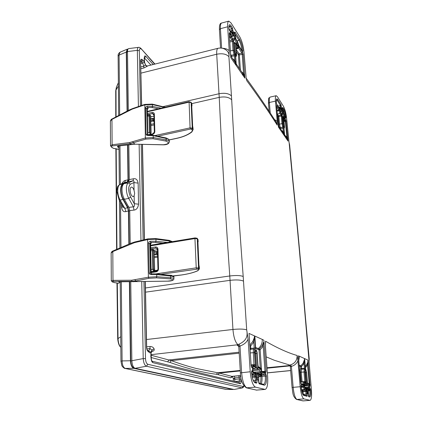 <?xml version="1.0" encoding="UTF-8"?>
<svg xmlns="http://www.w3.org/2000/svg" width="422" height="422" viewBox="0 0 422 422"><rect width="100%" height="100%" fill="white"/><g stroke="black" fill="none" stroke-linecap="round" stroke-linejoin="round"><path stroke-width="0.63" d="M127.539 144.925L128.008 179.841L127.27 181.94L122.834 183.897C121.388 184.667 120.655 186.74 120.623 190.116C120.718 193.587 121.515 196.721 123.008 199.516L127.608 207.703L128.425 210.931L128.874 244.164M129.686 281.764L130.762 360.968C130.984 364.692 131.933 366.913 133.61 367.636L134.09 367.736M123.129 184.572L123.018 184.62C120.291 185.522 120.365 194.294 123.177 199.02L127.718 207.107L128.721 211.074L129.169 244.037M127.819 144.888L128.299 180.094L128.03 181.908M127.745 49.617L126.558 52.265L127.36 110.986M119.067 199.785L123.319 207.281L124.854 208.421L120.106 200.028C118.619 197.259 117.828 194.152 117.733 190.702C117.77 187.352 118.513 185.29 119.959 184.525L124.543 182.51L119.737 184.593M127.608 207.703L124.854 208.421L125.867 211.591C123.577 212.16 122.169 210.747 121.647 207.344L123.008 206.733M128.008 179.841L125.487 180.373L124.543 182.51L127.27 181.94M118.366 82.738L116.636 86.626L116.013 89.981L116.066 116.868M117.311 283.204L118.033 338.302C118.192 342.384 119.125 345.423 120.834 347.411M121.309 281.806L122.09 360.921C122.248 365.125 123.335 367.636 125.355 368.459L226.239 389.39M127.08 111.128L126.283 52.08L127.28 49.163L127.95 49.158M127.254 49.174L120.048 52.201L119.083 55.097L118.118 56.105L118.672 115.512M233.435 389.342L225.68 389.342L125.039 368.432M129.38 281.769L130.445 360.752C130.709 364.961 131.791 367.488 133.69 368.332L232.949 389.474M125.487 180.373C124.089 180.637 122.923 181.713 121.99 183.602M153.877 115.048L152.432 113.602L153.671 113.966L153.861 114.547M193.06 128.589L192.627 125.798L191.736 106.033L192.021 105.653M192.021 105.384L191.773 105.98M191.963 104.434L191.794 106.597M193.06 128.309L192.643 126.02M147.383 113.534L152.036 112.458C153.413 112.278 154.183 112.853 154.362 114.183L154.827 131.548C154.726 132.967 153.983 133.895 152.6 134.344L150.243 134.861M153.903 116.119L150.833 116.825M154.932 135.578L190.074 127.871L192.263 128.193L191.477 129.195L191.746 129.464C192.527 130.303 192.421 131.147 191.435 132.002C187.932 134.824 182.948 136.934 176.48 138.337L169.122 139.888M193.118 129.839L192.263 128.193L191.108 102.562L188.945 102.187L147.347 111.841M191.746 129.464L192.532 128.462L191.261 102.52L191.947 104.012L190.918 102.119M118.629 146.049L117.849 147.104L118.972 147.89M148.222 135.04L148.022 135.467L153.276 135.699L166.215 138.442C167.698 138.68 168.71 139.344 169.259 140.426L169.269 140.69M147.289 109.287C148.243 108.834 148.396 108.254 147.742 107.552L146.692 108.296L147.494 134.803L153.075 135.182L153.323 137.561L166.263 139.919C167.75 140.13 168.763 140.742 169.306 141.75L169.312 141.998M147.283 109.113L146.993 108.549L147.6 134.576L146.081 134.17C146.149 135.077 146.798 135.504 148.022 135.467M147.742 107.552L146.993 108.549L145.495 108.132L146.081 134.17M147.689 134.919L147.6 134.576L147.869 134.956M164.459 107.415L152.469 104.593L144.619 104.899L132.323 109.082L132.545 108.581L129.264 109.994L112.078 118.946L110.385 121.314L110.517 145.685M152.88 135.256L166.01 137.92L166.263 139.919L165.904 141.08C169.781 142.773 168.932 143.997 163.356 144.757L135.103 144.187L118.608 145.965C117.432 146.17 117.179 146.545 117.849 147.104M111.408 147.12L113.46 148.344L111.746 147.194C110.939 146.566 111.202 146.133 112.537 145.896L130.039 143.68L145.891 139.096L152.97 138.732L165.904 141.08M111.746 147.194L110.517 145.833L112.11 144.778L129.617 142.546L130.039 143.68L131.279 144.456L130.889 144.424M119.046 145.912L118.608 145.965M131.195 144.451L118.413 145.996M129.617 142.546L145.353 137.968L153.323 137.561L152.97 138.732M161.157 108.18L152.516 106.397L147.336 106.207C146.133 106.523 145.521 107.167 145.495 108.132M147.278 109.013L147.885 134.956M158.329 108.839L152.163 107.573L147.568 107.404L147.336 106.207M157.385 249.017L155.908 248.104L156.952 248.347L157.443 249.391L157.965 269.109M172.26 275.735L171.39 275.318L167.017 275.002M199.369 267.522L198.926 264.953L197.907 242.439L198.182 241.421M198.187 241.242L197.965 241.869M198.118 240.028L197.944 242.202M156.082 273.852L196.23 267.838L198.556 267.981L199.421 268.73L198.931 265.095M150.496 247.798L155.491 246.981C156.958 246.896 157.786 247.619 157.976 249.144L158.503 268.888C158.398 270.486 157.606 271.478 156.129 271.863L151.076 272.623M157.453 249.766L154.178 250.293L152.759 249.323L152.273 250.605L150.564 250.837M160.756 274.342L197.718 269.046L198.556 267.981L197.243 238.778L194.943 238.572L150.448 245.878M197.718 269.046L197.997 269.199C198.809 269.684 198.683 270.196 197.612 270.734C193.825 272.528 188.47 273.936 181.555 274.959L172.777 275.941M197.997 269.199L198.841 268.139L197.264 238.409L198.108 239.743L196.874 238.119M197.612 270.734L199.432 268.951M167.196 275.023L170.441 275.366M151.451 273.889L151.24 274.58L156.847 274.611L170.63 276.067C172.218 276.183 173.294 276.579 173.864 277.249L173.869 277.418M150.443 243.658C151.435 243.341 151.582 242.966 150.897 242.534L149.778 243.431L150.459 273.045L151.345 273.883M150.406 243.942L150.1 243.584L150.786 273.198L149.172 272.981C149.246 274.031 149.937 274.558 151.24 274.58M150.897 242.534L150.1 243.584L148.502 243.346L149.172 272.981M151.081 273.836L150.786 273.198L151.097 273.567M171.997 241.69L169.502 241.009L155.929 239.221L147.563 239.58L134.465 242.661L134.803 241.97L131.284 243.13L113.017 250.942L112.806 251.586L111.144 253.058L111.292 280.762M170.193 275.381L170.63 276.067L170.688 277.75C172.276 277.829 173.352 278.167 173.917 278.757L173.922 278.905M112.442 281.986L114.436 282.645L112.373 281.959L111.292 280.836L112.985 280.356L131.622 280.234L148.396 277.207L156.9 276.732L170.688 277.75L170.303 278.889C174.423 279.775 173.511 280.53 167.566 281.142L119.901 281.801C118.651 281.833 118.387 281.996 119.104 282.297L120.233 282.703M112.611 282.007C111.746 281.669 112.02 281.474 113.444 281.437L132.07 281.337L135.647 280.973L148.977 278.309L156.525 277.882L170.303 278.889M167.492 242.434L155.982 241.268L150.464 241.278C149.182 241.584 148.528 242.27 148.502 243.346M163.008 243.172L155.607 242.428L150.712 242.444L150.464 241.278M222.336 48.235C226.16 48.551 228.466 49.479 229.246 51.025L228.914 56.706L231.694 99.829C234.537 153.149 238.367 212.039 243.193 276.489L246.685 329.862L248.083 339.098L250.225 371.761C251.069 380.512 252.82 385.639 255.479 387.138L265.143 389.422C267.2 388.556 268.044 384.416 267.669 376.988L265.485 347.048L265.538 341.224C277.729 348.234 288.252 352.987 297.12 355.482C297.167 360.214 295.02 363.326 290.684 364.819L289.365 365.394C289.624 365.262 289.946 365.679 290.331 366.649M130.081 190.28C130.456 194.131 131.516 196.235 133.262 196.594L134.143 195.766L134.66 193.355L134.054 190.396C133.299 188.154 132.397 187.052 131.347 187.088C130.519 187.342 130.097 188.407 130.081 190.28M146.851 66.096L147.067 66.048C146.787 66.328 146.276 65.985 145.537 65.009L147.325 66.212M146.666 346.815L150.063 346.473L149.979 348.598L151.983 350.065L154.067 348.799M130.208 243.594L129.739 210.594L128.921 207.366L124.39 199.268C122.897 196.462 122.1 193.318 122 189.837C122.027 186.445 122.765 184.367 124.205 183.596L128.568 181.671L129.301 179.566L128.81 144.762M134.054 190.396L133.927 182.568L138.147 183.127C137.53 179.74 135.979 178.29 133.5 178.77L132.993 180.832L128.568 181.671M124.205 183.596L128.515 182.832L130.398 184.166L133.927 182.568C134.201 181.223 133.89 180.642 132.993 180.832L128.515 182.832C127.101 183.591 126.384 185.654 126.363 189.019C126.468 192.479 127.259 195.602 128.726 198.393L133.405 206.833C134.317 206.859 134.602 205.809 134.27 203.689L134.143 195.766M129.739 210.594L134.001 210.093L133.405 206.833L128.921 207.366M134.001 210.093C136.528 209.803 138.036 207.84 138.532 204.195L134.27 203.689L130.588 197.005L128.726 198.393L124.39 199.268M234.11 389.485L242.091 387.918L243.13 386.505L147.837 364.281L146.402 366.222L135.093 368.311L234.11 389.485L242.302 387.918L146.402 366.222C144.63 365.383 143.564 362.841 143.222 358.594L145.49 358.637L143.944 281.564M135.093 368.311C133.204 367.467 132.123 364.935 131.854 360.726L130.741 281.759M128.33 110.48L127.497 51.574L137.34 50.339C137.382 48.509 137.778 47.517 138.522 47.359L138.558 47.354M127.497 51.574C127.476 49.849 127.871 48.857 128.684 48.599L128.71 48.599M154.109 253.954L157.559 253.749M157.517 252.15L156.172 251.981L156.515 254.382L157.585 254.809M154.093 250.42L153.782 249.697M154.558 269.109L154.151 252.235M157.264 270.713L154.679 270.998M154.204 257.736L157.649 257.135M151.15 132.761L150.696 118.492M150.665 118.271L151.108 132.176M150.812 117.88L150.738 116.308M150.781 120.639L152.753 120.18L154.019 120.47M150.744 119.157L153.861 118.946L153.898 120.354L153.365 121.035L154.051 121.684M150.907 125.656L154.135 124.88M147.885 134.85L150.169 134.328L149.414 132.197L149.019 115.865L149.356 114.937L147.426 115.333M255.025 338.344L254.809 336.044L255.004 338.845M255.706 348.472L257.937 349.374L258.29 348.551L259.366 349.036L259.008 349.849L260.131 349.87L259.366 349.036L260.131 349.87L261.624 371.091M263.787 342.448L263.544 342.21L263.18 346.167L260.131 349.87M263.544 342.21L262.167 345.634L263.18 346.167L264.979 371.249L262.637 371.471M254.455 338.222L254.202 337.98L252.746 341.572L253.807 342.131L254.55 335.928L255.384 348.081L255.052 349.854C254.64 350.049 254.466 350.972 254.535 352.623L255.347 364.576L254.862 366.433L253.084 365.848L251.697 367.567L251.111 365.42L249.196 336.35M249.202 335.791L249.217 336.06M251.111 365.42L249.159 335.173M254.202 337.98L254.55 335.928L249.001 333.412L249.228 335.77M249.877 346.008L250.636 345.977L249.819 345.117L252.746 341.572M255.384 348.081L254.208 348.06L253.807 342.131L250.636 345.977L250.795 348.419L254.208 348.06L254.033 348.999C253.485 349.384 253.253 350.587 253.353 352.607L254.012 365.521M307.954 361.934L306.725 364.587L307.527 365.009L307.965 360.114L310.08 386.167L309.025 384.162L307.954 383.814L307.427 382.063L306.578 372.605L305.475 368.327L304.763 360.341M307.775 361.749L307.965 360.114L304.605 358.589L304.768 360.156M309.279 384.31L307.527 365.009L305.438 367.694M306.725 364.587L305.338 366.544M299.224 366.011L301.472 366.56L300.86 365.874L300.569 366.554L300.744 368.506L301.646 368.512L301.234 372.225L302.068 381.757L305.776 381.509L304.927 371.972L305.317 368.258L304.441 358.521L304.426 360.372L304.441 358.521L299.456 356.258L298.755 360.594M304.246 360.182L303.17 363.073L303.993 363.506L304.426 360.372M303.17 363.073L300.86 365.874L299.151 365.183M304.805 382.279L304.019 371.967L304.415 368.253L303.993 363.506L301.472 366.56L301.646 368.512L305.317 368.258M284.581 134.966L283.985 128.346L284.439 126.262L283.769 118.777L284.032 118.086L285.098 119.732L285.879 119.774L288.041 141.101L287.735 139.482L284.576 134.713M284.623 135.262L284.692 136.216L288.041 141.101L287.588 139.497M285.235 135.684L286.876 136.976L286.28 137.213M287.735 139.482L286.876 136.976L285.272 120.444M284.639 135.462L284.001 128.483M284.069 134.344L284.528 135.984L284.217 134.338L278.325 125.545M278.32 125.724L278.367 126.051M284.217 134.338L283.347 131.796L282.74 132.033M281.685 130.488L283.347 131.796L282.793 127.075L280.35 127.623L280.588 128.874M235.481 63.289L236.051 65.31L235.687 63.316L234.02 60.699M235.687 63.316L234.685 60.288L233.909 60.536M230.723 56.052L230.765 56.379M232.733 58.811L234.685 60.288L234.374 55.757L235.413 55.973L234.031 50.503L233.429 41.593L232.738 39.177L231.077 36.619L230.254 34.44C229.663 32.599 229.315 32.336 229.225 33.644L230.808 57.666L236.051 65.31L235.413 55.973M236.241 64.397L235.655 56.337L235.988 55.504C236.378 55.841 236.552 55.414 236.505 54.222L235.898 45.376L236.362 44.753L237.961 47.206L239.116 46.879L242.55 52.191L243.199 54.491L244.908 78.149L244.554 76.229L241.922 72.267M236.204 64.07L236.294 65.663L243.388 76.002L242.581 73.238L236.209 63.907M243.388 76.002L244.908 78.149L244.354 76.213M244.554 76.229L243.573 73.322L242.803 73.555M241.637 71.856L243.573 73.322L242.207 54.285L239.369 54.96L240.434 70.089M150.986 353.193L150.923 355.851M248.083 339.098C246.865 342.137 244.169 344.463 239.986 346.082L238.794 346.678L240.398 372.848M247.06 331.829C246.775 333.143 248.975 339.557 239.116 344.136L236.948 344.853L238.826 346.604M265.433 343.677L265.538 341.224M239.116 344.136L239.986 346.082L241.621 372.589C242.444 381.309 244.222 386.404 246.954 387.892L256.55 390.107L264.784 389.39M148.644 350.967L149.979 348.598L146.919 348.894M150.063 346.473C152.094 346.567 153.434 347.353 154.077 348.825L151.999 350.112L152.02 350.983M151.799 351.452L152.084 351.421C153.924 351.041 154.589 350.176 154.077 348.825M151.018 352.217L151.983 350.065L150.997 352.164L148.771 351.104M149.029 351.405L149.277 352.417C149.931 353.172 150.501 353.087 150.997 352.164M150.796 356.099L151.102 358.463C151.313 360.826 151.931 362.234 152.954 362.693L240.192 383.746C240.74 383.719 241.009 382.854 240.994 381.14L240.677 376.445L239.227 377.41L239.385 378.919L241.025 379.452M151.192 357.534L169.887 362.419C187.848 368.754 203.367 372.705 216.444 374.272L230.723 377.817L232.596 376.661L233.371 378.851L235.017 379.373L239.385 378.919L239.337 381.05L240.994 381.14M234.743 381.451L234.827 377.88L239.227 377.41L238.646 375.765M240.73 376.139L240.392 375.591M229.062 55.609C229.204 54.554 228.719 53.156 227.606 51.41L226.788 50.571M229.246 51.025L227.658 26.781L220.421 28.696C220.247 25.294 220.653 23.405 221.629 23.036L228.798 21.121C227.848 21.485 227.469 23.368 227.658 26.781M246.216 78.814L244.011 52.222C243.373 45.987 241.927 40.813 239.67 36.703L230.987 22.904L228.798 21.121M288.986 142.008L286.643 118.535C286.037 113.223 284.945 109.098 283.368 106.165L277.418 96.701L276.199 95.704C275.45 96.01 275.202 97.82 275.455 101.127L277.212 121.425L277.217 125.112L276.004 121.932L276.547 122.781C267.601 108.581 257.446 93.673 246.084 78.049M277.212 121.425L274.406 119.421M140.763 61.327L141.85 61.95L142.647 63.057L144.466 62.282L142.916 60.061L141.85 61.95L140.779 62.229M140.879 66.961L143.733 66.222L142.647 63.057L140.806 63.532M147.025 66.054L145.432 65.109L143.733 66.222L143.886 67.979L140.916 68.744M144.224 59.829L144.546 62.124M147.315 66.222L143.886 67.979M309.015 361.185L311.436 390.102C311.879 396.253 311.436 399.666 310.096 400.351L303.919 398.885C302.205 397.788 300.955 393.737 300.174 386.731L297.937 360.879C296.555 363.711 294.377 365.547 291.396 366.386L290.331 366.655L292.066 387.533M290.684 364.819L291.396 366.386L293.148 387.338L300.174 386.731M297.12 355.482L297.937 360.879M309.015 360.852L305.291 317.893C301.187 269.141 296.961 222.927 292.61 179.244L289.17 143.137M309.02 361.686L308.999 360.056M232.559 376.371L232.596 376.661L232.765 376.35M233.303 381.098L233.371 378.851L234.827 377.88L234.231 376.202M288.848 365.341L289.487 365.441M153.592 249.914L153.154 250.673L152.273 250.605L152.722 269.167L153.524 271.24L154.025 271.494L154.568 270.982M119.975 145.875L120.354 184.324M120.528 202.36L120.972 247.54M122.834 183.897L119.663 184.625C118.002 186.276 117.527 184.868 116.868 191.208M133.61 367.636L133.943 367.588M130.762 360.968L131.859 360.857M128.721 211.074L129.744 210.905M127.718 207.107L128.668 206.912M123.177 199.02L124.147 198.815M128.299 180.094L129.296 179.909M126.558 52.265L127.507 52.038M116.868 191.277L119.02 199.696L120.106 200.028L123.008 199.516M125.867 211.591L128.425 210.931M116.187 149.251L116.936 249.27M118.397 86.067L116.013 89.981L115.718 91.147L115.765 117.026M120.734 336.709L117.696 338.845C118.181 343.155 119.125 345.892 120.534 347.058M133.69 368.332L124.896 368.401C125.186 368.997 122.116 366.871 121.789 365.41L120.966 361.264L122.09 360.921L130.445 360.752M126.283 52.08L119.083 55.097L119.669 114.99M121.647 207.344L121.615 204.274M192.627 125.798L191.73 105.78M152.6 134.344L152.785 133.821L147.885 134.898M154.827 131.548L152.785 133.821M154.362 114.183L153.861 114.584L154.32 131.891M152.036 112.458L152.432 113.602L147.415 114.763M157.828 136.19L190.464 129.053L190.074 127.871L189.088 101.691L147.336 111.392M190.464 129.053L191.477 129.195M169.728 139.787L169.454 139.851M189.088 101.691L191.187 102.43M176.744 138.279L176.48 138.337M191.978 131.87L191.435 132.002M145.891 139.096L145.353 137.968L144.836 104.398L132.545 108.581M132.323 109.082L111.957 119.4L112.11 144.778L112.537 145.896M129.153 110.443L129.264 109.994M152.163 107.573L152.516 106.397L152.268 104.107M165.16 107.251L152.284 104.113L144.836 104.398M135.066 144.187L133.394 142.958L132.846 141.839M131.464 144.361L135.267 144.187M135.214 144.187L163.314 144.836C167.059 144.788 169.058 143.76 169.306 141.75L169.259 140.426C169.649 139.835 168.563 139.002 166.01 137.92M117.917 149.272L113.46 148.344M118.983 149.235L117.632 149.277M167.154 275.017L171.39 275.318M198.926 264.953L197.918 241.817M156.129 271.863L156.504 271.151M158.503 268.888L156.398 271.135L151.06 271.942M157.976 249.144L157.443 249.418M155.491 246.981L155.908 248.104L150.522 248.98M196.641 268.988L196.23 267.838L194.943 238.572L195.27 237.918M150.438 245.24L195.149 237.881L197.148 238.325M148.977 278.309L148.396 277.207L147.563 239.58L148.096 238.91M134.465 242.661L112.806 251.586L112.985 280.356L113.444 281.437M131.089 243.774L131.284 243.13M155.607 242.428L155.982 241.268L155.929 239.221L155.512 238.594M169.538 242.096L169.069 240.392M137.445 281.648L135.647 280.973L135.061 279.876M133.363 281.732L132.972 281.732M156.42 273.925L156.847 274.611L156.525 277.882M131.622 280.234L132.07 281.337L133.162 281.732M119.015 283.32L114.436 282.645M114.267 282.619L118.877 283.315M119.874 281.817L119.104 282.297M153.154 250.673L153.613 269.225L154.104 270.502L154.6 270.755L154.484 268.513M290.758 366.57L289.597 365.051L274.411 360.298L266.203 356.87M169.887 362.419L171.332 360.646C180.326 363.933 188.655 366.544 196.314 368.496L219.266 373.069L231.878 376.366L240.64 375.496M289.661 365.531L266.994 367.72M240.25 370.442L217.641 372.742L216.444 374.272M144.466 62.282L145.442 65.104L144.482 62.266M235.054 32.083L239.717 39.446C241.395 42.48 242.465 46.314 242.94 50.946L242.508 51.574L239.074 46.256L237.586 41.836L235.988 39.357L234.59 32.199L235.054 32.083L234.632 32.847M228.877 28.406C228.777 24.55 229.51 23.679 231.077 25.805L232.422 27.926L232.986 31.154L232.854 33.127L232.374 33.723L230.713 31.138L229.394 30.516L228.903 28.685M231.156 56.501L234.374 55.757L234.089 54.628L231.156 55.398L231.456 56.949M282.798 107.478L283.674 108.855C284.723 110.807 285.451 113.56 285.863 117.116L285.71 117.912L283.621 113.513L282.518 107.726L282.798 107.478L282.545 108.048M285.863 117.116L285.304 116.947M286.248 121.383L284.032 121.536M310.697 390.171C310.998 394.528 310.661 396.796 309.674 396.981L308.804 396.754L308.25 391.205L308.482 389.68L309.553 389.997L310.297 388.551L310.697 390.171L309.753 390.181M309.795 390.07L309.811 390.181C310.07 393.768 309.811 395.804 309.041 396.274M310.202 384.716L309.437 384.711M251.507 367.008L251.116 365.494M133.5 178.77L129.301 179.566M130.398 184.166C128.04 186.735 128.103 191.018 130.588 197.005M147.837 364.281C146.471 363.653 145.69 361.775 145.49 358.637M141.75 281.601L143.222 358.594L131.854 360.726M243.832 385.808L243.13 386.505M140.895 48.403L154.658 64.144M138.416 106.581L137.34 50.339L139.313 50.777C139.387 48.588 140.02 48.05 141.206 49.152M154.13 254.793L156.515 254.382M156.863 254.403L157.432 253.68L157.158 251.628L154.215 251.786M154.225 252.245L156.172 251.981L156.356 251.491L157.506 251.823M156.282 251.533L154.215 251.818M154.178 250.293L154.146 252.541L153.851 249.74L152.759 249.323L150.538 249.629M154.405 271.436L154.689 270.845L154.125 252.593M156.667 271.066L156.852 270.233L157.596 270.333L154.684 270.513M156.784 270.27L154.684 270.539M154.178 256.597L157.617 255.99M150.744 118.181L150.818 116.113L150.153 115.217L150.57 115.612M150.802 121.51L153.365 121.035M152.97 118.461L153.038 120.987M150.876 124.427L154.104 123.651M153.297 118.513L153.983 119.057M150.738 118.83L152.848 118.403L153.977 118.862M150.1 115.169L149.356 114.937M151.176 134.175L150.248 132.323L149.847 115.997L150.264 115.517M149.847 115.997L147.447 116.182M147.832 132.561L150.248 132.323M150.227 134.381L150.712 133.632M255.632 347.47L258.29 348.551C261.091 346.172 262.415 343.128 262.262 339.42L263.871 340.243L266.113 371.254L265.686 373.053L262.051 371.909L260.421 368.253L258.723 367.694L257.974 365.463L257.162 353.636L256.101 349.859C256.645 350.355 257.278 353.056 257.204 353.662L257.162 353.636M257.937 349.374L259.008 349.849L260.253 367.683M256.038 349.78L256.238 350.323M257.167 353.71L257.974 365.463M257.979 365.531L258.243 366.929M258.343 366.987L258.723 367.694M259.736 367.409L260.421 368.253M261.672 371.212L262.051 371.909M265 372.22L265.686 373.053M264.852 372.172L264.979 371.249L266.113 371.254M262.167 345.634L259.366 349.036M255.648 348.271L254.967 337.721M262.262 339.42L254.809 336.044L255.642 348.187M253.084 365.848L252.525 365.03L251.955 364.94L251.238 366.09M251.122 364.861L255.347 364.576M250.33 352.913L254.535 352.623M250.035 348.451L250.795 348.419L250.626 349.3L254.033 348.999L255.052 349.854M250.088 349.173L250.626 349.3L250.14 350.023M252.361 366.987L251.306 366.438M254.862 366.433L254.308 365.616L251.132 365.009M258.807 376.202L260.253 376.598C261.239 376.26 261.719 375.38 261.693 373.966L261.629 374.135M258.797 376.73L260.116 376.582L262.109 372.753L265.744 373.881L266.456 376.039C266.725 381.968 266.013 385.012 264.309 385.175L259.335 383.883C258.681 383.139 258.464 381.899 258.681 380.175L258.77 376.973M261.698 373.908L264.947 374.9L265.327 376.039C265.57 381.008 265 383.772 263.618 384.331L263.576 384.315M261.513 375.232L264.947 374.9L265.744 373.881M261.492 375.3L261.993 376.345L266.456 376.039M260.865 376.345L261.993 376.345C262.199 379.684 261.941 382.132 261.223 383.698M258.681 380.175L258.675 380.591M259.335 383.883L258.839 383.092L258.776 375.907M264.309 385.175L263.697 384.347L258.908 383.092M262.109 372.753L261.735 373.607M258.765 376.915L259.235 375.042L260.933 375.548M259.235 375.042L258.844 375.912M260.859 376.35C261.054 379.816 260.727 382.147 259.883 383.345M253.422 380.612L255.637 380.386L256.681 379.626L255.368 373.892L253.585 373.364L252.678 371.708C252.018 370.099 251.654 370.379 251.586 372.547C252.145 378.344 253.305 381.752 255.073 382.775L256.513 383.15C257.098 382.728 257.156 381.551 256.681 379.626M255.637 382.226L255.004 377.131L256.196 377.131M254.329 381.884L255.89 382.295L256.513 383.15M252.335 377.373L255.004 377.131L254.935 376.15L256.133 376.15M252.124 376.408L254.935 376.15L254.529 374.958L255.368 373.892M251.923 375.248L254.529 374.958L252.746 374.435L253.585 373.364M251.823 374.541L252.746 374.435L251.628 372.547M251.617 372.273L252.678 371.708M251.596 371.539L251.628 372.573C252.092 377.548 253.031 380.665 254.44 381.931L255.073 382.775M305.908 370.004L305.771 369.614M307.954 383.814L307.448 382.079L306.599 372.621L305.496 368.337L304.721 359.634M309.025 384.162L308.456 383.487M299.456 356.258L298.317 355.83L300.628 382.385L301.181 384.199L303.713 384.996L304.42 382.659L305.533 383.023L305.776 381.509M300.849 383.609L301.181 384.199M300.881 383.587L303.233 384.331L303.713 384.996M301.841 383.888L303.993 384.078M302.98 384.252L303.545 381.936L304.42 382.659M300.696 382.142L303.956 382L305.069 382.369L305.533 383.023M300.744 368.506L300.738 368.548C300.322 368.981 300.184 370.205 300.327 372.22L301.16 381.762L302.083 382.037M300.327 372.22L304.927 371.972M300.738 368.548L301.566 369.234L304.331 369.023L305.164 369.709M301.16 381.762L301.234 382.1M301.15 381.804L300.58 381.615M301.445 389.754L304.288 389.474L303.355 387.153L301.092 387.359M301.445 389.77L302.606 390.086L305.401 389.801L304.288 389.474L304.953 388.63L304.236 386.847L303.355 387.153L303.112 386.541L301.028 386.763M304.236 386.847L303.777 385.697L301.245 384.911L300.981 386.473C301.556 391.621 302.474 394.607 303.734 395.435L307.037 396.295C307.385 395.926 307.385 394.987 307.037 393.473L306.061 388.957L304.953 388.63M300.986 385.893L303.112 386.541L303.777 385.697M301.667 390.851L302.606 390.086L302.875 390.967L305.686 390.735L305.401 389.801L306.061 388.957M301.946 390.925L302.875 390.967L302.943 391.743L305.755 391.51L305.686 390.735L306.599 390.725M306.293 395.551L305.755 391.51L306.667 391.505M301.962 390.978L302.031 391.753L302.943 391.743L303.439 394.348L306.24 394.079L307.037 393.473M302.975 394.501L303.439 394.348L303.539 394.828M303.165 394.728L306.514 395.609L307.037 396.295M300.986 386.51L301.007 386.483C302.194 392.877 302.943 395.641 303.249 394.781L303.734 395.435M300.97 385.55L300.981 386.473M300.965 385.597L301.245 384.911M302.031 391.753L302.115 392.529M308.25 390.888L309.073 390.783M308.245 390.63L308.904 390.819L309.553 389.997M308.482 389.68L308.229 390.334M308.804 396.754L308.482 396.179L308.234 390.287M309.674 396.981L308.503 396.131M309.933 389.052L309.906 389.342M283.842 119.41L284.85 120.708L285.509 119.895M283.948 120.592L285.098 119.732M284.032 118.086L283.779 118.661M284.164 127.528L283.995 128.093M283.985 128.346L283.969 128.035M280.324 128.494L283.827 128.109L282.793 123.788L282.123 116.256L279.401 109.187L276.895 105.31L276.605 105.991L278.43 127.033L279.575 128.757L278.325 125.566M283.42 126.421L282.793 127.075L281.975 123.651L282.793 123.788M277.286 113.634L278.852 116.62L279.512 124.152L280.35 127.623L279.902 127.871M277.454 115.581L278.035 116.477L278.689 124.015L279.512 124.152L281.975 123.651L281.305 116.113L282.123 116.256M278.035 116.477L281.305 116.113L281.036 115.116L281.622 114.378M278.019 116.425L278.604 115.686L281.036 115.116L279.934 113.423L280.519 112.679M277.323 114.056L279.934 113.423L279.047 110.659L279.839 110.559M277.064 111.086L279.047 110.659L278.815 109.936L279.401 109.187M277.001 110.358L278.815 109.936L276.679 106.65M276.621 105.906L276.895 105.31M278.689 124.015L279.216 126.869M279.575 128.757L284.528 135.984L283.827 128.109M282.661 108.897L283.099 109.583C283.837 110.87 284.433 112.838 284.876 115.486M283.674 108.855L282.851 109.641M284.686 115.174L284.586 114.905M285.462 117.501L285.235 116.741M280.398 108.385L280.704 106.829L278.536 107.267M280.651 108.786L280.614 108.343L281.432 108.486L281.041 104.703L277.766 99.534C276.595 98.01 276.115 99.107 276.331 102.831L276.848 104.761L279.353 108.644L280.108 108.043L281.21 109.757L281.432 108.486M276.315 100.489L277.18 100.283L280.466 105.442L280.704 106.829L281.5 107.33M280.746 108.929L281.485 109.087M281.105 109.488L281.21 109.757M280.002 107.768L280.108 108.043M278.847 107.747L279.069 107.299L280.05 107.842L281.147 109.541M279.032 108.037L279.649 108.407M279.248 108.37L279.353 108.644M276.753 104.498L276.848 104.761M277.766 99.534L277.18 100.283L276.479 99.629M277.797 106.122L280.466 105.442L281.041 104.703M276.452 103.543L278.288 106.882M235.982 46.146L237.855 48.562L238.699 47.333M236.141 48.403L237.259 48.097L237.961 47.206M238.535 47.944L241.864 53.066L242.207 54.285L243.199 54.491M236.214 49.516L239.042 53.816L241.864 53.066L242.55 52.191M236.367 51.674L238.356 54.686L239.042 53.816L239.369 54.96L238.377 54.754L239.337 68.485M230.401 50.909L232.991 50.287L234.089 54.628L234.875 53.837M229.816 42L232.39 41.367L232.991 50.287L234.031 50.503M230.602 53.958L231.156 55.398L230.713 55.62M229.732 40.718L232.026 40.09L232.39 41.367L233.429 41.593M229.536 37.764L230.359 37.537L232.026 40.09L232.738 39.177M229.352 34.968L230.359 37.537L231.077 36.619M229.331 34.688L230.254 34.44M229.241 33.934L229.225 33.644M226.799 50.582L227.606 51.41C224.989 48.567 221.803 47.533 218.053 48.293C216.987 48.683 216.539 50.661 216.708 54.232L219.229 97.361L191.862 103.612M239.116 46.879L238.63 47.675M238.667 47.006L238.704 47.269M236.362 44.753L235.94 45.518M235.898 45.376L235.914 45.645M236.505 54.222L236.52 54.496M235.988 55.504L235.692 56.3M235.655 56.337L235.671 56.601M231.514 32.251L231.81 32.71M232.986 31.154L232.016 30.537L230.628 30.875M229.141 25.663L230.365 26.713L231.715 28.833L232.016 30.537L231.773 32.188L232.807 32.42M231.077 25.805L230.365 26.713L228.898 27.124M232.422 27.926L231.715 28.833L229.099 29.561M230.022 30.975L229.389 30.405M230.713 31.138L230.591 30.822M232.374 33.723L232.253 33.407M232.854 33.127L231.915 32.879M234.753 33.612L239.026 40.322L237.043 40.865M239.717 39.446L239.026 40.322C240.519 42.997 241.489 46.409 241.938 50.566M235.27 36.271L235.286 36.54M235.988 39.357L235.877 39.051M237.586 41.836L237.47 41.53M239.074 46.256L238.963 45.951M242.508 51.574L242.392 51.262M242.94 50.946L242.038 50.719M146.671 347.132L146.492 347C146.634 349.379 147.22 350.898 148.254 351.552L149.277 352.417M147.457 350.112L148.254 351.552M151.873 361.142L152.126 361.306C151.683 360.784 151.398 359.845 151.271 358.505L151.055 353.05L152.062 350.888M246.685 329.862C243.99 328.97 239.406 328.833 232.949 329.461C233.63 337.204 235.254 342.221 237.808 344.51L239.232 346.393M265.143 389.422L256.55 390.107L246.559 387.876M255.479 387.138L246.358 387.829C242.444 384.885 240.456 379.9 240.398 372.869L250.225 371.761M243.515 281.147C240.851 279.892 236.362 279.622 230.048 280.335L232.949 329.461L146.513 339.52M231.694 99.829C229.157 97.202 225 96.38 219.229 97.361C221.729 151.213 225.242 210.752 229.768 275.977L230.048 280.335L145.537 292.166M238.794 346.647L237.961 345.286L236.948 344.853L150.796 354.702M240.192 383.746L239.3 382.564L151.989 361.174L152.954 362.693M239.026 382.496L239.337 381.05L234.97 381.504M240.376 375.596L240.677 376.445M267.363 372.837L290.652 370.527M230.723 377.817L231.878 376.366L232.279 376.398M240.667 376.055L240.498 375.58M240.682 376.413L240.82 376.751M228.914 56.706C226.414 53.995 222.347 53.172 216.708 54.232L141.006 73.127M163.024 106.639L219.039 93.737C224.794 92.734 228.935 93.468 231.467 95.947M243.193 276.489C240.54 275.402 236.067 275.234 229.768 275.977L145.448 287.973M221.619 48.103L220.421 28.696L219.424 29.667L220.548 48.018M277.217 125.112C268.202 110.87 257.958 95.921 246.474 80.27M270.238 112.975L269.363 102.488L275.455 101.127M268.508 103.311L269.363 102.488C269.12 99.186 269.389 97.376 270.164 97.065L276.199 95.704M150.912 65.083L144.488 58.014L145.822 56.332C144.931 55.493 144.429 55.873 144.324 57.461L144.139 58.953M153.197 64.513L145.822 56.332M140.763 61.443L140.869 60.62L140.6 60.963M144.482 57.93L144.324 57.461M141.676 105.474L140.6 61.037L141.518 105.526M140.763 61.28L142.024 59.534C141.122 58.827 140.647 59.328 140.6 61.037M142.916 60.061L142.024 59.534M233.065 33.19L234.057 35.754L234.627 39.673L236.921 43.218L237.48 45.903M233.123 34.066L234.252 33.048L235.08 35.981L235.334 38.771L237.618 42.327L238.483 45.951C238.567 46.963 238.377 47.217 237.924 46.715L235.582 43.271L236.32 53.942C236.399 54.976 236.204 55.245 235.74 54.749L235.065 53.736L234.226 50.793L233.493 40.053L231.045 36.118L230.143 32.373C230.064 31.339 230.264 31.091 230.744 31.639L233.113 35.316L232.401 36.223L233.213 35.406M233.071 35.997L235.08 35.981M232.759 38.629L234.231 38.265L235.254 38.492M233.508 39.979L234.627 39.673L235.334 38.771M235.914 43.487L236.921 43.218L237.618 42.327M236.964 45.107L238.43 45.212M237.386 45.755L238.483 45.951M235.64 43.197L234.658 42.543L234.558 43.044L235.297 53.942M233.746 43.244L235.582 43.271M235.17 53.752L236.32 53.942M230.212 32.832L232.401 36.223L231.383 36.503M230.744 31.639L230.19 32.494M230.143 32.373L230.159 32.658M230.19 33.127L230.217 33.401M231.045 36.118L230.929 35.807M233.413 39.768L233.292 39.446M233.493 40.053L233.514 40.327M235.065 53.736L234.943 53.409M235.74 54.749L235.613 54.417M237.924 46.715L235.518 42.875M233.113 35.316L232.997 32.716C232.918 31.697 233.113 31.455 233.582 31.993L234.252 33.048M233.582 31.993L233.013 32.995M232.997 32.716L232.986 32.452M233.166 35.242L233.039 32.826M281.611 109.066L282.619 113.945L284.154 116.319L284.592 118.476M281.632 109.34L282.339 108.575L283.199 113.212L284.723 115.591L285.383 118.476L285.061 119.315L283.5 117.042L284.312 126.072L283.985 126.948L283.537 126.273L282.919 123.984L282.112 114.9L280.482 112.257L279.86 109.931L280.145 108.465L281.717 110.907L281.136 111.645L281.775 110.912M281.764 110.796L282.946 110.859M281.099 113.107L283.141 112.99M281.775 114.14L282.619 113.945L283.199 113.212M283.257 116.525L284.154 116.319L284.723 115.591M284.143 117.785L285.325 117.849M284.507 118.35L285.383 118.476M282.851 116.498L283.51 126.125M282.313 116.978L283.5 117.042M283.405 125.956L284.312 126.072M279.855 109.662L281.136 111.645L280.308 111.841M280.145 108.465L279.807 109.098M280.482 112.257L280.382 111.988M282.054 114.678L281.943 114.404M283.537 126.273L283.431 126.004M283.985 126.948L283.874 126.663M283.531 116.963L283.426 116.688M285.061 119.315L284.956 119.041M281.717 110.907L281.558 108.686L281.891 107.868L282.339 108.575M281.891 107.868L281.564 108.496M281.748 110.828L281.537 108.248M289.418 144.503L289.677 145.3M292.309 176.09L292.562 176.813M292.61 179.244L292.857 179.888M305.291 317.893L305.533 318.341M305.607 321.453L305.839 321.817M309.009 358.705L309.236 358.969M309.912 400.336L303.133 400.879L296.946 399.449L303.919 398.885M292.066 387.544C293.021 392.291 292.235 396.005 296.45 399.397L296.946 399.449C295.173 398.363 293.907 394.322 293.148 387.338L292.114 387.57M296.619 399.434L302.801 400.863M290.035 365.879L267.031 368.216M240.282 370.933L219.266 373.069L218.058 374.583M304.167 384.157L305.444 384.542M306.082 383.535L306.103 383.545C306.314 383.74 306.087 384.073 305.417 384.553L304.162 384.685L305.396 384.547L306.082 383.535L305.053 372.019L305.354 370.221L305.802 370.4L306.451 372.557L307.48 383.988L309.073 384.695L309.785 387.623L309.505 389.464L307.97 389.005L307.902 393.821L307.448 393.694L306.794 391.537L306.551 388.799M305.053 371.186L305.554 372.552L306.578 383.994L306.889 385.028L308.424 385.518L308.788 388.741M305.048 371.233L305.802 370.4M305.122 372.594L306.451 372.557M306.055 384.041L307.48 383.988M304.204 385.312L306.889 385.028L307.538 384.199M304.262 385.956L308.424 385.518L309.073 384.695M304.484 387.196L309.711 386.821M305.945 387.876L309.785 387.623M307.97 389.005L307.49 388.346L306.462 388.346L307.142 388.303M309.505 389.464L309.025 388.81L307.163 388.298L307.174 393.082M306.609 389.232L307.944 389.184M306.868 391.98L308.192 391.938M307.448 393.694L306.483 388.556L304.9 388.087L304.236 385.898L304.468 383.202L306.05 383.714M307.902 393.821L307.126 393.072M305.354 370.221L305.08 370.885M305.043 370.859L306.082 383.566M304.468 383.202L304.199 383.878M304.9 388.087L304.156 383.862M306.483 388.556L305.887 387.86M150.823 355.166L171.332 360.646L239.195 353.177M167.655 361.733L169.08 359.94L239.132 352.191M237.08 345.133L238.388 345.639M256.523 377.906L257.452 377.822L257.214 379.236M256.165 373.702L253.543 372.679C253.116 372.589 252.799 371.655 252.588 369.878L252.52 368.839C252.414 367.435 252.62 366.665 253.131 366.533L255.721 367.135L254.74 352.702C254.635 351.341 254.83 350.608 255.326 350.513L256.043 350.798C256.449 350.919 256.755 351.842 256.961 353.557L257.947 367.857L260.469 368.912C260.865 369.007 261.165 369.909 261.371 371.618L260.886 374.878L258.449 374.15L257.452 373.264L257.452 377.822L258.633 377.822C258.739 379.204 258.549 379.974 258.053 380.138L257.336 379.942C256.924 379.869 256.613 378.951 256.402 377.189L256.17 373.771M258.449 374.15L256.26 374.456M260.886 374.878L260.311 374.066L257.868 373.328L256.143 373.364L257.415 373.275M255.99 373.016L260.279 372.621L260.058 373.992M254.102 372.188L260.21 371.618L260.279 372.621L261.44 372.621M252.736 370.743L259.651 369.946L260.21 371.618L261.371 371.618M252.62 369.698L257.214 369.171L259.651 369.946L260.469 368.912M255.59 367.963L256.771 367.852L257.214 369.171L258.037 368.126M254.846 353.636L255.79 353.541L256.771 367.852L257.947 367.857M254.777 351.895L255.226 351.837L255.79 353.541L256.961 353.557M254.793 351.674L255.226 351.837L256.043 350.798M252.556 368.675L254.935 368.39M252.588 367.694L254.83 368.411L255.663 367.356M257.336 379.942L256.877 379.172M258.053 380.138L256.861 379.135M258.396 374.372L258.633 377.822M255.326 350.513L254.83 351.452M253.131 366.533L252.625 367.488M253.543 372.679L253.079 371.903M256.075 373.438L255.357 372.568M142.32 144.408L144.282 239.738M145.147 281.543L146.492 347M140.42 105.901L139.313 50.777M143.111 240.012L141.191 144.387M140.969 240.519L139.133 144.345M153.613 269.225L151.002 269.452M151.055 271.647L153.524 271.24L154.104 270.502M138.147 183.127L138.532 204.195M115.876 149.203L116.609 249.407M116.973 283.167L117.696 338.692M116.409 87.143L115.718 90.809M233.065 389.485L225.786 389.364M120.048 52.201C118.54 53.351 117.896 54.612 118.113 55.989M118.957 146.286L119.315 184.81M119.463 200.482L119.906 247.999M120.223 281.812L120.966 361.232M193.044 128.177L193.102 129.47L191.936 131.901C188.275 134.808 183.174 136.971 176.633 138.395L169.153 139.967M165.034 107.114L165.371 107.199M118.983 149.298L113.122 148.27M110.385 121.103C110.854 119.795 111.419 119.078 112.078 118.946M171.569 275.55L171 275.276M197.955 270.681C194.03 272.512 188.592 273.941 181.65 274.975L173.052 276.093M119.357 281.817L167.539 281.168C173.943 281.126 173.933 279.053 173.917 278.757L173.864 277.249C174.471 276.711 173.289 276.078 170.319 275.355L156.546 273.894L150.976 273.809M151.187 273.857L150.591 243.457L150.221 243.652M172.366 241.632L169.222 240.355L155.655 238.557L147.89 238.884L134.803 241.97M111.144 252.905C111.614 251.786 112.236 251.132 113.017 250.942M242.418 51.31L239.01 46.024L237.523 41.609L235.924 39.125L234.627 32.473M229.404 30.542L228.924 28.522L229.067 25.679M285.256 116.757L283.563 113.318L282.54 107.816M242.307 387.918C243.104 387.633 243.652 386.985 243.942 385.966M128.684 48.599L138.522 47.359C139.06 47.122 139.882 47.507 141.001 48.519L154.943 64.075M258.322 366.94L259.873 367.451C260.638 367.736 261.16 368.722 261.445 370.416L261.577 371.154M261.651 371.16L265.005 372.22M258.797 376.762L260.253 376.598M309.669 385.655L308.566 383.524L307.67 383.229M298.438 356.933L300.849 383.619M309.933 389.042L309.959 389.163C309.885 390.324 309.558 390.877 308.967 390.83L308.25 390.904M283.974 120.914L284.85 120.708M284.001 128.256C284.449 128.077 284.602 127.428 284.46 126.315L283.748 118.482M276.589 105.716L278.383 126.247M278.62 107.394L279.069 107.299M279.264 108.391L276.79 104.561L276.352 102.889L276.384 99.629M236.183 49.015L237.855 48.562M229.22 33.544L230.771 56.516M235.65 56.189L236.251 64.55M234.785 61.823L230.728 55.883M235.708 56.595C236.362 56.511 236.647 55.757 236.547 54.327L235.887 45.244M232.29 33.465L230.649 30.906L229.267 30.104M145.316 281.543L146.671 347.106C146.935 349.115 147.231 350.154 147.563 350.213L149.082 351.473M265.47 342.601L265.491 342.184M290.663 370.595L267.369 372.911M240.651 375.564L232.269 376.398M246.284 79.199L246.342 79.536M268.455 103.137C268.814 95.557 268.276 99.286 270.164 97.065M269.13 111.287L268.461 103.19M144.393 57.556L144.556 62.145L145.537 65.009M218.053 48.293L147.014 66.059M219.419 29.566C219.266 25.273 219.999 23.099 221.629 23.036M234.658 42.543L233.714 42.764M235.666 54.496L234.268 50.898L233.535 40.164L230.982 35.886L230.132 32.109M232.585 36.366L231.493 36.672M284.977 119.073L283.473 116.762L282.276 116.514M283.89 126.695L282.946 124.036L282.133 114.958L280.419 112.057L279.781 108.855M281.237 111.725L280.35 111.935M289.023 142.225L289.065 142.494M288.938 141.734L289.65 145.041L292.836 179.677C297.188 223.322 301.413 269.494 305.517 318.193L309.231 358.879L309.041 362.915M303.323 400.895L310.096 400.351M306.567 388.778L305.997 387.897L304.578 387.465M256.924 390.134L256.149 390.092M254.761 351.415L255.764 367.161C256.08 367.288 255.785 367.71 254.877 368.417L252.556 368.686M256.766 379.114L256.207 373.728L255.489 372.605L253.063 371.872M252.963 371.84L252.551 367.467M142.483 144.414L144.451 239.696"/></g></svg>
